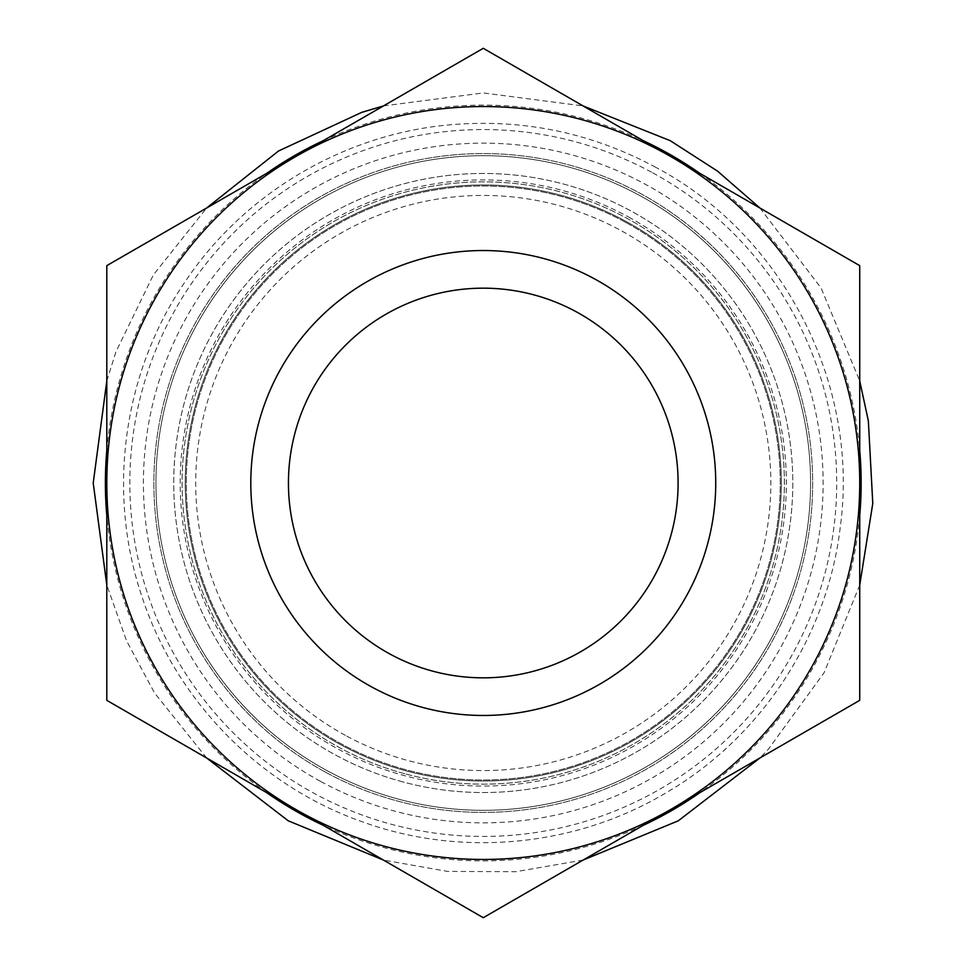 <?xml version="1.0" encoding="UTF-8"?>
<svg xmlns="http://www.w3.org/2000/svg" width="966" height="966" viewBox="0 0 966 966"><rect width="100%" height="100%" fill="white"/><g stroke="black" fill="none" stroke-linecap="round" stroke-linejoin="round"><path stroke-width="0.72" stroke-dasharray="4.83 3.62" d="M325.349 772.076A329.406 329.406 0 0 1 311.885 201.689A329.406 329.406 0 0 1 812.587 475.224A329.406 329.406 0 0 1 325.349 772.076A329.406 329.406 0 0 1 311.885 201.689A329.406 329.406 0 0 1 812.587 475.224A329.406 329.406 0 0 1 325.349 772.076A329.406 329.406 0 0 1 311.885 201.689A329.406 329.406 0 0 1 812.587 475.224A329.406 329.406 0 0 1 325.349 772.076M640.192 195.76A327.317 327.317 0 0 1 653.571 762.524A327.317 327.317 0 0 1 156.045 490.728A327.317 327.317 0 0 1 640.192 195.76A327.317 327.317 0 0 1 653.571 762.524A327.317 327.317 0 0 1 156.045 490.728A327.317 327.317 0 0 1 640.192 195.76A327.317 327.317 0 0 1 653.571 762.524A327.317 327.317 0 0 1 156.045 490.728A327.317 327.317 0 0 1 640.192 195.76A327.317 327.317 0 0 1 653.571 762.524A327.317 327.317 0 0 1 156.045 490.728A327.317 327.317 0 0 1 640.192 195.76M483.266 917.7L859.728 700.35L859.728 483A376.462 376.462 0 0 0 671.503 156.975L483.266 48.3L106.803 265.65L106.803 700.35L483.266 917.7M295.041 809.025A376.462 376.462 0 0 0 859.728 483L859.728 265.65L671.503 156.975A376.462 376.462 0 0 0 106.803 483A376.462 376.462 0 0 0 295.041 809.025M389.866 653.982A194.83 194.83 0 0 1 381.896 316.619A194.83 194.83 0 0 1 678.047 478.399A194.83 194.83 0 0 1 389.866 653.982M340.382 744.545A298.035 298.035 0 0 1 328.211 228.483A298.035 298.035 0 0 1 781.216 475.972A298.035 298.035 0 0 1 340.382 744.545A298.035 298.035 0 0 0 781.216 475.972A298.035 298.035 0 0 0 328.211 228.483A298.035 298.035 0 0 0 340.382 744.545M402.665 781.856A309.531 309.531 0 0 1 264.756 263.766A309.531 309.531 0 0 1 782.388 403.377A309.531 309.531 0 0 1 402.665 781.856A309.531 309.531 0 0 1 264.756 263.766A309.531 309.531 0 0 1 782.388 403.377A309.531 309.531 0 0 1 402.665 781.856M404.839 773.778A301.175 301.175 0 0 1 203.778 370.811A301.175 301.175 0 0 1 627.659 218.702A301.175 301.175 0 0 1 404.839 773.778A301.175 301.175 0 0 1 203.778 370.811A301.175 301.175 0 0 1 627.659 218.702A301.175 301.175 0 0 1 404.839 773.778M625.654 222.373A296.985 296.985 0 0 1 637.789 736.623A296.985 296.985 0 0 1 186.366 490.004A296.985 296.985 0 0 1 625.654 222.373A296.985 296.985 0 0 1 637.789 736.623A296.985 296.985 0 0 1 186.366 490.004A296.985 296.985 0 0 1 625.654 222.373M345.393 735.368A287.578 287.578 0 0 1 333.644 237.419A287.578 287.578 0 0 1 770.759 476.214A287.578 287.578 0 0 1 345.393 735.368M320.326 781.253A339.863 339.863 0 0 1 306.439 192.765A339.863 339.863 0 0 1 823.032 474.982A339.863 339.863 0 0 1 320.326 781.253M699.819 173.325A377.875 377.875 0 0 1 859.728 450.301M859.728 515.699A377.875 377.875 0 0 1 699.819 792.675M643.175 825.375A377.875 377.875 0 0 1 323.356 825.375M266.713 792.675A377.875 377.875 0 0 1 106.803 515.699M106.803 450.301A377.875 377.875 0 0 1 266.713 173.325M323.356 140.625A377.875 377.875 0 0 1 643.175 140.625M652.714 172.829A353.435 353.435 0 0 1 667.168 784.827A353.435 353.435 0 0 1 129.927 491.344A353.435 353.435 0 0 1 652.714 172.829M628.576 217.024A303.07 303.07 0 0 1 640.953 741.816A303.07 303.07 0 0 1 180.28 490.148A303.07 303.07 0 0 1 628.576 217.024M759.904 208.016L821.064 287.965L859.728 380.918M859.728 585.082L824.058 672.759L768.32 749.254L759.904 757.984M583.102 860.066L515.844 871.694L447.596 871.417L383.442 860.066M206.639 757.984L154.488 692.876L126.558 640.796L106.803 585.082M106.803 380.918L115.92 351.853L153.352 274.924L206.627 208.016M383.442 105.934L483.278 92.941L583.102 105.934M655.733 167.311C590.878 132.439 521.797 118.323 448.465 124.952C343.196 134.6 243.903 193.671 185.206 281.589C123.334 371.958 106.683 491.211 141.447 595.068C174.918 699.348 258.948 785.6 362.31 821.788C461.676 857.88 576.666 846.711 667.204 792.144C761.667 736.732 827.512 635.918 840.275 527.134C859.825 384.287 783.16 234.798 655.733 167.311"/><path stroke-width="1.45" d="M671.503 809.025L483.266 917.7L106.803 700.35L106.803 265.65L483.266 48.3L859.728 265.65L859.728 483A376.462 376.462 0 0 1 295.041 809.025A376.462 376.462 0 0 1 295.041 156.975A376.462 376.462 0 0 1 859.728 483L859.728 700.35L671.503 809.025M573.671 268.826A232.48 232.48 0 0 1 623.553 668.375A232.48 232.48 0 0 1 252.585 511.799A232.48 232.48 0 0 1 573.671 268.826M389.866 653.982A194.83 194.83 0 0 1 307.816 398.306A194.83 194.83 0 0 1 559.036 303.505A194.83 194.83 0 0 1 658.727 567.694A194.83 194.83 0 0 1 389.866 653.982M643.175 140.625A377.875 377.875 0 0 1 699.819 173.325M859.728 450.301A377.875 377.875 0 0 1 859.728 515.699M699.819 792.675A377.875 377.875 0 0 1 643.175 825.375M323.356 825.375A377.875 377.875 0 0 1 266.713 792.675M106.803 515.699A377.875 377.875 0 0 1 106.803 450.301M266.713 173.325A377.875 377.875 0 0 1 323.356 140.625M583.102 105.934L670.271 140.698L717.509 171.115L759.904 208.016M859.728 380.918L868.362 420.959L872.781 503.479L859.728 585.082M759.904 757.984L678.289 820.798L583.102 860.066M383.442 860.066L288.242 820.798L206.639 757.984M106.803 585.082L93.219 483.012L106.803 380.918M206.627 208.016L278.522 150.998L361.755 112.358L383.442 105.934"/></g></svg>
